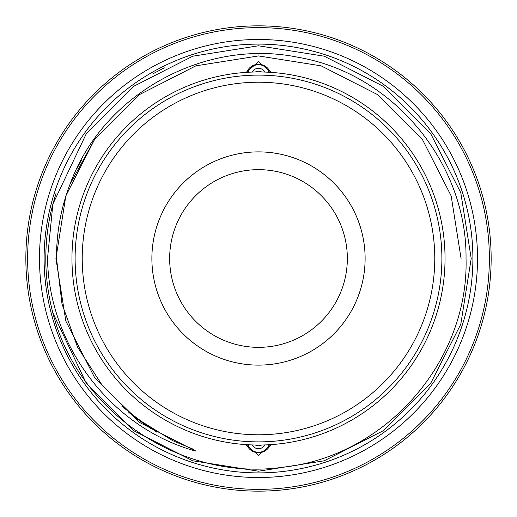 <?xml version="1.0" encoding="UTF-8"?>
<svg xmlns="http://www.w3.org/2000/svg" width="517" height="517" viewBox="0 0 517 517"><rect width="100%" height="100%" fill="white"/><g stroke="black" fill="none" stroke-linecap="round" stroke-linejoin="round"><path stroke-width="0.78" d="M71.96 258.5A186.54 186.54 0 0 0 258.5 445.04A186.54 186.54 0 0 0 445.04 258.5A186.54 186.54 0 0 0 258.5 71.96A186.54 186.54 0 0 0 71.96 258.5M39.486 258.5A219.014 219.014 0 0 0 258.5 477.514A219.014 219.014 0 0 0 477.514 258.5A219.014 219.014 0 0 0 258.5 39.486A219.014 219.014 0 0 0 39.486 258.5M246.073 72.38L258.5 61.762L270.94 72.005M70.034 184.226C102.889 93.764 204.855 37.883 298.367 57.342C392.855 73.446 467.09 162.92 466.03 258.5C468.925 360.866 386.121 455.994 283.684 467.116C182.482 482.199 77.989 412.585 52.863 312.882L86.417 383.524L133.476 430.583L192.77 460.796L258.5 471.207L324.23 460.796L383.524 430.583L430.583 383.524L460.796 324.23L471.207 258.5L460.796 192.77L430.583 133.476L383.524 86.417L324.23 56.204L258.5 45.793L192.77 56.204L133.476 86.417L86.417 133.476L52.863 204.118A212.707 212.707 0 0 0 52.863 312.882L86.417 383.524L133.476 430.583L192.77 460.796L258.5 471.207L324.23 460.796L383.524 430.583L430.583 383.524L460.796 324.23L471.207 258.5L460.796 192.77L430.583 133.476L383.524 86.417L324.23 56.204L258.5 45.793L192.77 56.204L133.476 86.417L86.417 133.476L52.863 204.118L47.519 258.5C48.895 345.692 111.472 428.057 195.781 451.121L193.132 449.15L172.762 440.678L135.247 417.581L102.411 385.63L77.563 347.101L62.014 304.009L56.521 258.5C56.392 232.908 60.896 208.151 70.034 184.226L94.611 139.428L139.428 94.611L195.898 65.84L258.5 55.926L321.102 65.84L377.572 94.611L422.389 139.428L451.16 195.898L461.074 258.5L451.16 195.898L422.389 139.428L377.572 94.611L321.102 65.84L258.5 55.926L195.898 65.84L139.428 94.611L94.611 139.428L65.84 195.898L55.926 258.5L65.84 321.102L94.611 377.572L139.377 422.35L195.781 451.121L139.377 422.35L94.611 377.572L65.84 321.102L55.926 258.5L65.84 195.898L94.611 139.428L139.428 94.611L195.898 65.84L258.5 55.926L321.102 65.84L377.572 94.611L422.389 139.428L451.16 195.898L461.074 258.5L451.16 195.898L422.389 139.428L377.572 94.611L321.102 65.84M270.94 444.995L258.5 455.238L246.06 444.995M164.277 67.805L153.568 73.479M56.153 192.944L52.863 204.118L86.417 133.476L133.476 86.417L192.77 56.204L258.5 45.793L324.23 56.204L383.524 86.417L430.583 133.476L460.796 192.77L471.207 258.5L460.796 192.77L430.583 133.476L383.524 86.417L324.23 56.204L258.5 45.793L192.77 56.204L133.476 86.417L86.417 133.476L52.863 204.118L86.417 133.476L133.476 86.417L192.77 56.204L258.5 45.793L324.23 56.204L383.524 86.417L430.583 133.476L460.796 192.77L471.207 258.5L460.796 192.77L430.583 133.476L383.524 86.417L324.23 56.204L258.5 45.793L192.77 56.204L133.476 86.417L86.417 133.476L52.863 204.118L56.153 192.944M52.863 312.882L86.417 383.524L133.476 430.583L192.77 460.796L258.5 471.207L324.23 460.796L383.524 430.583L430.583 383.524L460.796 324.23L471.207 258.5L460.796 324.23L430.583 383.524L383.524 430.583L324.23 460.796L258.5 471.207L192.77 460.796L133.476 430.583L86.417 383.524L52.863 312.882L86.417 383.524L133.476 430.583L192.77 460.796L258.5 471.207L324.23 460.796L383.524 430.583L430.583 383.524L460.796 324.23L471.207 258.5L460.796 324.23L430.583 383.524L383.524 430.583L324.23 460.796L258.5 471.207L192.77 460.796L133.476 430.583L86.417 383.524L52.863 312.882M246.764 72.335A12.44 12.014 180 0 1 258.5 64.295A12.44 12.014 180 0 1 270.236 72.335M270.236 444.665A12.44 12.014 0 0 1 258.5 452.705A12.44 12.014 0 0 1 246.764 444.665M268.892 72.251A10.825 10.456 -0 0 0 258.5 64.709A10.825 10.456 -0 0 0 248.108 72.251M248.108 444.749A10.825 10.456 180 0 0 258.5 452.291A10.825 10.456 180 0 0 268.892 444.749M261.899 71.992L258.5 71.1L255.101 71.992M252.154 72.07A7.109 6.863 180 0 1 264.846 72.07M261.899 445.008L258.5 445.9L255.101 445.008M264.846 444.93A7.109 6.863 0 0 1 252.154 444.93M75.114 258.5A183.386 183.386 0 0 1 258.5 75.114A183.386 183.386 0 0 1 441.886 258.5A183.386 183.386 0 0 1 258.5 441.886A183.386 183.386 0 0 1 75.114 258.5M434.778 258.5A176.278 176.278 0 0 0 258.5 82.222A176.278 176.278 0 0 0 82.222 258.5A176.278 176.278 0 0 0 258.5 434.778A176.278 176.278 0 0 0 434.778 258.5M365.118 258.5A106.618 106.618 0 0 1 258.5 365.118A106.618 106.618 0 0 1 151.882 258.5A106.618 106.618 0 0 1 258.5 151.882A106.618 106.618 0 0 1 365.118 258.5M169.654 258.5A88.846 88.846 0 0 0 258.5 347.346A88.846 88.846 0 0 0 347.346 258.5A88.846 88.846 0 0 0 258.5 169.654A88.846 88.846 0 0 0 169.654 258.5M44.107 258.5A214.393 214.393 0 0 1 258.5 44.107A214.393 214.393 0 0 1 472.893 258.5A214.393 214.393 0 0 1 258.5 472.893A214.393 214.393 0 0 1 44.107 258.5M491.15 258.5A232.65 232.65 0 0 0 258.5 25.85A232.65 232.65 0 0 0 25.85 258.5A232.65 232.65 0 0 0 258.5 491.15A232.65 232.65 0 0 0 491.15 258.5M489.373 258.5A230.873 230.873 0 0 0 258.5 27.627A230.873 230.873 0 0 0 27.627 258.5A230.873 230.873 0 0 0 258.5 489.373A230.873 230.873 0 0 0 489.373 258.5M81.356 160.225L77.014 168.503M195.898 65.84L139.428 94.611L94.611 139.428L65.84 195.898L55.926 258.5L65.84 321.102L94.611 377.572L139.377 422.35L195.781 451.121L139.377 422.35L94.611 377.572L65.84 321.102L55.926 258.5L65.84 195.898L94.611 139.428L139.428 94.611L195.898 65.84L258.5 55.926L321.102 65.84L377.572 94.611L422.389 139.428L451.16 195.898L461.074 258.5L451.16 195.898L422.389 139.428L377.572 94.611L321.102 65.84L258.5 55.926L195.898 65.84L139.428 94.611L94.611 139.428L65.84 195.898L55.926 258.5L65.84 321.102L94.611 377.572L65.84 321.102L55.926 258.5L65.84 195.898L94.611 139.428L139.428 94.611L195.898 65.84L258.5 55.926L321.102 65.84L377.572 94.611L422.389 139.428L451.16 195.898L461.074 258.5L451.16 195.898L422.389 139.428L377.572 94.611L321.102 65.84L258.5 55.926L195.898 65.84L139.428 94.611L94.611 139.428L65.84 195.898L55.926 258.5L65.84 321.102L94.611 377.572L139.377 422.35L195.781 451.121M121.909 406.297L147.487 426.363M135.648 417.891L150.886 428.574M129.379 412.857L145.684 425.155M128.287 411.939L156.664 432.109"/></g></svg>
